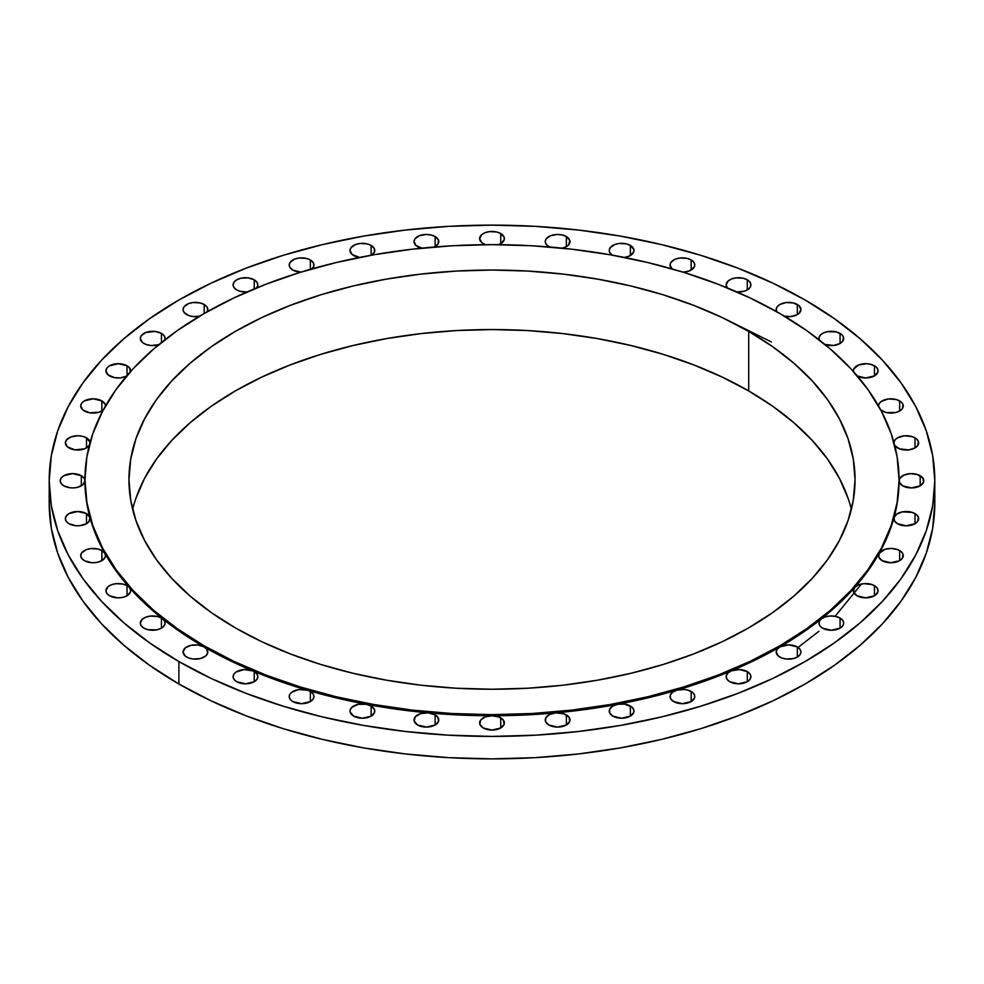 <?xml version="1.0" encoding="UTF-8"?>
<svg xmlns="http://www.w3.org/2000/svg" width="984" height="984" viewBox="0 0 984 984"><rect width="100%" height="100%" fill="white"/><g stroke="black" fill="none" stroke-linecap="round" stroke-linejoin="round"><path stroke-width="1.48" d="M880.348 409.676L886.154 412.542L895.625 412.542L899.647 410.992L899.647 400.894L899.647 410.992L902.328 408.68L903.029 404.547L901.184 401.976L896.301 399.516L888.244 398.963L881.332 401.411L879.278 403.465L878.515 405.962A12.374 7.146 180 0 1 878.515 405.937A12.374 7.146 180 0 1 886.154 399.344A12.374 7.146 180 0 1 899.647 400.894A12.374 7.146 180 0 1 903.275 405.937A12.374 7.146 180 0 1 895.625 412.542A12.374 7.146 180 0 1 882.144 410.992A12.374 7.146 180 0 1 880.803 410.082M853.386 371.509A12.374 7.146 180 0 1 853.337 370.833A12.374 7.146 180 0 1 860.975 364.24A12.374 7.146 180 0 1 874.456 365.79L874.456 375.888L877.851 372.235L877.851 369.443L875.994 366.872L870.889 364.351L866.683 363.711L858.429 365.052L853.669 369.172L853.423 371.681M819.18 339.849A12.374 7.146 180 0 1 818.946 338.434A12.374 7.146 180 0 1 826.585 331.842A12.374 7.146 180 0 1 840.065 333.392L840.065 343.49L842.759 341.177L843.46 337.045L841.615 334.474L836.277 331.891L827.261 331.682L823.276 333.01L820.41 335.077L819.032 337.598L819.34 340.243M783.842 316.147L790.988 316.553L797.323 314.597L797.323 304.487L797.323 314.597L798.873 313.515L800.951 309.542L798.873 305.581L793.313 302.949L786.167 302.531L779.82 304.487L777.139 306.811L776.204 309.542A12.374 7.146 180 0 1 783.842 302.949A12.374 7.146 180 0 1 797.323 304.487A12.374 7.146 180 0 1 800.951 309.542A12.374 7.146 180 0 1 784.679 316.331M776.806 311.743A12.374 7.146 180 0 1 776.204 309.542L777.139 312.285M747.286 279.813L747.286 289.923L747.286 279.813L743.264 278.263L736.118 277.857L731.653 278.927L728.234 280.895L726.155 284.868A12.374 7.146 180 0 1 733.793 278.263A12.374 7.146 180 0 1 747.286 279.813A12.374 7.146 180 0 1 750.903 284.868A12.374 7.146 180 0 1 736.942 291.953L744.359 291.166L747.938 289.505L750.226 287.205L750.903 284.585L749.87 282.002L747.286 279.813M727.324 287.894A12.374 7.146 180 0 1 726.155 284.868L727.324 287.894M691.162 259.96L691.162 270.071L691.162 259.96L687.152 258.411L679.993 258.005L675.541 259.075L670.977 262.273L670.043 265.016A12.374 7.146 180 0 1 677.681 258.411A12.374 7.146 180 0 1 691.162 259.96A12.374 7.146 180 0 1 694.79 265.016A12.374 7.146 180 0 1 683.093 272.15L689.292 270.957L694.323 266.947L694.753 264.45L693.659 262.027L691.162 259.96M671.986 268.866A12.374 7.146 180 0 1 670.043 265.016L672.121 268.989M630.363 245.422L630.363 255.52L630.363 245.422L626.341 243.872L619.194 243.466L614.729 244.536L610.178 247.734L609.231 250.477A12.374 7.146 180 0 1 616.87 243.872A12.374 7.146 180 0 1 630.363 245.422A12.374 7.146 180 0 1 633.979 250.477A12.374 7.146 180 0 1 624.434 257.427L629.465 256L633.696 252.002L633.905 249.628L630.363 245.422M612.22 255.127A12.374 7.146 180 0 1 609.231 250.477L610.178 253.208L612.86 255.52M566.366 236.554L566.366 246.652L568.641 244.844L569.834 240.49L566.366 236.554L562.344 235.004L557.608 234.45L550.732 235.656L546.182 238.866L545.234 241.597A12.374 7.146 180 0 1 552.873 235.004A12.374 7.146 180 0 1 566.366 236.554A12.374 7.146 180 0 1 569.994 241.597A12.374 7.146 180 0 1 562.418 248.189L566.366 246.652L566.366 236.554M548.863 246.652A12.374 7.146 180 0 1 545.234 241.597L546.182 244.34L549.502 246.996A12.374 7.146 180 0 1 548.863 246.652M500.745 233.565L500.745 243.675L500.745 233.565L496.736 232.015L489.589 231.609L485.124 232.679L481.705 234.647L479.626 238.62A12.374 7.146 180 0 1 487.264 232.015A12.374 7.146 180 0 1 500.745 233.565A12.374 7.146 180 0 1 504.374 238.62A12.374 7.146 180 0 1 498.581 244.672L501.569 243.159L504.312 239.321L504.14 237.23L500.745 233.565M483.255 243.675A12.374 7.146 180 0 1 479.626 238.62L481.705 242.593L485.419 244.672A12.374 7.146 180 0 1 483.255 243.675M434.424 247.033L438.163 243.811L438.421 239.936L435.137 236.554L435.137 246.652L435.137 236.554L431.127 235.004L426.392 234.45L419.516 235.656L414.953 238.866L414.006 241.597A12.374 7.146 180 0 1 421.656 235.004A12.374 7.146 180 0 1 435.137 236.554A12.374 7.146 180 0 1 438.766 241.597A12.374 7.146 180 0 1 434.498 246.996M421.582 248.189A12.374 7.146 180 0 1 417.634 246.652A12.374 7.146 180 0 1 414.006 241.597L416.097 245.57L422.567 248.398M371.485 255.323L374.424 252.138L374.301 248.534L371.14 245.422L371.14 255.237L371.14 245.422L367.13 243.872L359.972 243.466L355.519 244.536L350.956 247.734L350.021 250.477A12.374 7.146 180 0 1 357.659 243.872A12.374 7.146 180 0 1 371.14 245.422A12.374 7.146 180 0 1 374.769 250.477A12.374 7.146 180 0 1 371.78 255.127M353.637 255.52A12.374 7.146 180 0 1 350.021 250.477L352.1 254.438L359.566 257.427A12.374 7.146 180 0 1 353.637 255.52M311.596 269.21L313.81 266.135L313.355 262.802L310.341 259.96L310.341 269.345L310.341 259.96L306.319 258.411L299.173 258.005L294.708 259.075L290.157 262.273L289.21 265.016A12.374 7.146 180 0 1 296.848 258.411A12.374 7.146 180 0 1 310.341 259.96A12.374 7.146 180 0 1 313.957 265.016A12.374 7.146 180 0 1 312.014 268.866M292.838 270.071A12.374 7.146 180 0 1 289.21 265.016L290.157 267.746L292.838 270.071L300.907 272.15A12.374 7.146 180 0 1 292.838 270.071L292.838 270.071M256.27 288.361L257.808 285.434L257.082 282.396L254.216 279.813L254.216 288.915L254.216 279.813L247.882 277.857L240.736 278.263L236.713 279.813L234.032 282.137L233.097 284.868A12.374 7.146 180 0 1 240.736 278.263A12.374 7.146 180 0 1 254.216 279.813A12.374 7.146 180 0 1 257.845 284.868A12.374 7.146 180 0 1 256.676 287.894M236.713 289.923A12.374 7.146 180 0 1 233.097 284.868L234.032 287.599L236.713 289.923L240.293 291.362L247.058 291.953A12.374 7.146 180 0 1 236.713 289.923L236.713 289.923M204.18 304.487L204.18 313.478L233.774 297.992L265.852 284.253L300.12 272.396L336.233 262.531L373.846 254.758L412.591 249.161L452.099 245.779L492 244.647L531.901 245.779L571.409 249.161L610.154 254.758L647.767 262.531L683.88 272.396L718.148 284.253L750.226 297.992L779.82 313.478A407.044 235.004 180 0 1 899.044 479.651A407.044 235.004 180 0 1 647.767 696.77A407.044 235.004 180 0 1 204.18 645.824L204.18 646.943A407.044 235.004 0 0 0 252.74 670.891A12.374 7.146 180 0 1 254.216 671.629L254.216 681.727L256.91 679.415L257.845 676.672L256.91 673.942L254.216 671.629A12.374 7.146 0 0 0 252.74 670.891A407.044 235.004 0 0 0 307.205 690.165A12.374 7.146 180 0 1 310.341 691.481L310.341 701.58L313.023 699.267L313.957 696.524L313.023 693.794L310.341 691.481A12.374 7.146 0 0 0 307.205 690.165A407.044 235.004 0 0 0 366.22 704.273A12.374 7.146 180 0 1 371.14 706.02L371.14 716.118L374.535 712.465L374.535 709.673L371.14 706.02L366.22 704.273A407.044 235.004 0 0 0 428.323 712.883A12.374 7.146 180 0 1 435.137 714.888L435.137 724.999L438.532 721.334L437.818 717.213L435.137 714.888L428.323 712.883A407.044 235.004 0 0 0 492 715.774A12.374 7.146 180 0 1 500.745 717.865L500.745 727.976L504.14 724.322L503.439 720.19L498.876 716.979L492 715.774A407.044 235.004 0 0 0 555.677 712.883A12.374 7.146 180 0 1 566.366 714.888L566.366 724.999L569.748 721.334L569.047 717.213L564.078 713.855L555.677 712.883A407.044 235.004 0 0 0 617.78 704.273A12.374 7.146 180 0 1 630.363 706.02L630.363 716.118L633.745 712.465L633.745 709.673L631.9 707.102L624.496 704.126L617.78 704.273A407.044 235.004 0 0 0 676.795 690.165A12.374 7.146 180 0 1 691.162 691.481L691.162 701.58L694.556 697.927L694.556 695.135L692.699 692.564L688.037 690.165L684.347 689.476L676.795 690.165A407.044 235.004 0 0 0 731.26 670.891A12.374 7.146 180 0 1 747.286 671.629L747.286 681.727L749.968 679.415L750.903 676.672L749.968 673.942L747.286 671.629L739.501 669.551L731.26 670.891A407.044 235.004 0 0 0 779.82 646.943A12.374 7.146 180 0 1 797.323 646.943L797.323 657.054L800.017 654.729L800.951 651.998L800.017 649.268L797.323 646.943L788.578 644.852L779.82 646.943A407.044 235.004 0 0 0 821.308 618.899A12.374 7.146 180 0 1 840.065 618.05L840.065 628.161L842.759 625.836L843.694 623.106L842.759 620.375L840.065 618.05L835.601 616.402L830.348 615.984L825.269 616.87L821.308 618.899A407.044 235.004 0 0 0 854.678 587.46A12.374 7.146 180 0 1 874.456 585.652L874.456 595.763L877.851 592.097L877.851 589.318L875.994 586.735L872.181 584.619L863.768 583.647L858.429 584.927L854.678 587.46A407.044 235.004 0 0 0 879.118 553.389A12.374 7.146 180 0 1 899.647 550.548L899.647 560.659L902.328 558.334L903.029 554.201L901.184 551.63L897.15 549.441L891.135 548.457L885.059 549.293L879.118 553.389A407.044 235.004 0 0 0 894.038 517.535A12.374 7.146 180 0 1 902.439 511.852A12.374 7.146 180 0 1 915.009 513.599L915.009 523.709L917.691 521.385L918.392 517.264L916.547 514.681L912.303 512.418L902.439 511.852L896.842 514.017L894.038 517.535A407.044 235.004 0 0 0 899.044 480.77A12.374 7.146 180 0 1 906.682 474.165A12.374 7.146 180 0 1 920.175 475.715L920.175 485.825L923.558 482.16L922.857 478.039L917.26 474.472L910.212 473.661L903.57 475.247L899.573 478.704L899.29 482.16L902.672 485.825A12.374 7.146 180 0 1 899.044 480.77L897.088 502.689L891.221 525.493L881.516 547.867L868.06 569.576L850.988 590.425L830.447 610.215L806.646 628.739L779.82 645.824L750.226 661.309L718.148 675.049L683.88 686.906L647.767 696.77L610.154 704.532L571.409 710.14L531.901 713.523L492 714.655L452.099 713.523L412.591 710.14L373.846 704.532L336.233 696.77L300.12 686.906L265.852 675.049L233.774 661.309L204.18 645.824L177.354 628.739L153.553 610.215L133.012 590.425L115.94 569.576L102.484 547.867L92.779 525.493L86.912 502.689L84.956 479.651L86.912 456.613L92.779 433.796L102.484 411.435L115.94 389.713L133.012 368.865L153.553 349.086L177.354 330.562L204.18 313.478L204.18 304.487L200.158 302.949L193.012 302.531L188.547 303.601L183.983 306.811L183.049 309.542A12.374 7.146 180 0 1 190.687 302.949A12.374 7.146 180 0 1 204.18 304.487A12.374 7.146 180 0 1 207.796 309.542L206.861 306.811L204.18 304.487M199.322 316.331A12.374 7.146 180 0 1 186.677 314.597A12.374 7.146 180 0 1 183.049 309.542L183.983 312.285L188.547 315.483L193.012 316.553L200.158 316.147M164.586 340.378L165.017 337.881L163.922 335.446L161.438 333.392L161.438 342.518L161.438 333.392L155.091 331.436L145.804 332.494L141.241 335.704L140.306 338.434A12.374 7.146 180 0 1 147.944 331.842A12.374 7.146 180 0 1 161.438 333.392A12.374 7.146 180 0 1 165.054 338.434A12.374 7.146 180 0 1 164.82 339.849M143.935 343.49A12.374 7.146 180 0 1 140.306 338.434L142.385 342.407L146.013 344.462L150.982 345.519L158.83 344.646A12.374 7.146 180 0 1 143.935 343.49M130.515 371.952L129.322 367.598L127.047 365.79L127.047 375.581L127.047 365.79L118.289 363.686L109.544 365.79L106.862 368.102L105.915 370.833A12.374 7.146 180 0 1 113.554 364.24A12.374 7.146 180 0 1 127.047 365.79A12.374 7.146 180 0 1 130.663 370.833A12.374 7.146 180 0 1 130.614 371.509M109.544 375.888A12.374 7.146 180 0 1 105.915 370.833L108.006 374.806L114.464 377.635L120.233 377.893L126.542 376.159A12.374 7.146 180 0 1 109.544 375.888M105.472 406.22L105.14 404.276L101.856 400.894L101.856 410.992L101.856 400.894L93.111 398.803L84.353 400.894L81.672 403.206L80.725 405.937A12.374 7.146 180 0 1 88.375 399.344A12.374 7.146 180 0 1 101.856 400.894A12.374 7.146 180 0 1 105.485 405.937A12.374 7.146 180 0 1 105.485 405.962L105.485 405.937M103.197 410.082A12.374 7.146 180 0 1 84.353 410.992L84.353 410.992A12.374 7.146 180 0 1 80.725 405.937L82.816 409.91L89.741 412.825L98.941 412.247L103.529 409.799M86.494 437.843L86.494 447.941L86.494 437.843L82.484 436.293L77.736 435.74L70.86 436.945L66.309 440.156L65.362 442.886A12.374 7.146 180 0 1 73.001 436.293A12.374 7.146 180 0 1 86.494 437.843A12.374 7.146 180 0 1 90.097 442.431L86.494 437.843M68.991 447.941A12.374 7.146 180 0 1 65.362 442.886L67.453 446.859L74.858 449.836L84.612 448.827L89.286 445.469A12.374 7.146 180 0 1 68.991 447.941M84.956 479.651L84.956 480.77A12.374 7.146 180 0 1 77.318 487.375A12.374 7.146 180 0 1 63.825 485.825A12.374 7.146 180 0 1 60.196 480.77L61.143 483.501L63.825 485.825L70.159 487.781L73.788 487.879L77.318 487.375L82.865 484.743L84.956 480.77L84.009 478.039L81.328 475.715L81.328 485.825L81.328 475.715L72.582 473.624L63.825 475.715L61.143 478.039L60.196 480.77A12.374 7.146 180 0 1 67.847 474.165A12.374 7.146 180 0 1 81.328 475.715A12.374 7.146 180 0 1 84.956 480.77A407.044 235.004 0 0 0 89.962 517.535A407.044 235.004 0 0 0 104.882 553.389A407.044 235.004 0 0 0 129.322 587.46A407.044 235.004 0 0 0 162.692 618.899A407.044 235.004 0 0 0 204.18 646.943L204.18 645.824A407.044 235.004 180 0 1 84.956 479.651A407.044 235.004 180 0 1 336.233 262.531A407.044 235.004 180 0 1 779.82 313.478L806.646 330.562L830.447 349.086L850.988 368.865L868.06 389.713L881.516 411.435L891.221 433.796L897.088 456.613L899.044 479.651M84.956 480.77A407.044 235.004 0 0 0 89.962 517.535A12.374 7.146 180 0 1 90.122 518.654A12.374 7.146 180 0 1 82.484 525.259A12.374 7.146 180 0 1 68.991 523.709L68.991 523.709A12.374 7.146 180 0 1 65.362 518.654L66.309 521.385L68.991 523.709L75.805 525.714L79.679 525.714L86.494 523.709L86.494 513.599L86.494 523.709L88.769 521.901L89.962 517.535L86.494 513.599L77.736 511.508L68.991 513.599L66.309 515.923L65.362 518.654A12.374 7.146 180 0 1 73.001 512.049A12.374 7.146 180 0 1 86.494 513.599A12.374 7.146 180 0 1 89.962 517.535A407.044 235.004 0 0 0 104.882 553.389L101.856 550.548L101.856 560.659L101.856 550.548L97.846 548.998L90.688 548.592L86.235 549.662L81.672 552.86L80.725 555.603A12.374 7.146 180 0 1 88.375 548.998A12.374 7.146 180 0 1 101.856 550.548A12.374 7.146 180 0 1 104.882 553.389A407.044 235.004 0 0 0 129.322 587.46A12.374 7.146 0 0 0 127.047 585.652L127.047 595.763L127.047 585.652L123.025 584.102L115.878 583.697L111.413 584.767L108.006 586.735L105.915 590.707A12.374 7.146 180 0 1 113.554 584.102A12.374 7.146 180 0 1 127.047 585.652A12.374 7.146 180 0 1 129.322 587.46A407.044 235.004 0 0 0 162.692 618.899A12.374 7.146 0 0 0 161.438 618.05L161.438 628.161L161.438 618.05L157.415 616.501L150.269 616.095L145.804 617.165L142.385 619.133L140.306 623.106A12.374 7.146 180 0 1 147.944 616.501A12.374 7.146 180 0 1 161.438 618.05A12.374 7.146 180 0 1 162.692 618.899A407.044 235.004 0 0 0 204.18 646.943L197.833 644.987L190.687 645.393L185.127 648.025L183.049 651.998A12.374 7.146 180 0 1 190.687 645.393A12.374 7.146 180 0 1 204.18 646.943A407.044 235.004 0 0 0 252.74 670.891L244.02 669.575L236.062 672.035L233.774 674.335L233.097 676.955L234.13 679.538L236.713 681.727A12.374 7.146 180 0 1 233.097 676.672A12.374 7.146 180 0 1 239.85 670.313A12.374 7.146 180 0 1 252.74 670.891A407.044 235.004 0 0 0 307.205 690.165L298.693 689.587L291.572 692.33L289.677 694.593L289.247 697.09L290.341 699.526L292.838 701.58A12.374 7.146 180 0 1 289.21 696.524A12.374 7.146 180 0 1 307.205 690.165A407.044 235.004 0 0 0 366.22 704.273L358.102 704.372L351.841 707.336L350.304 709.538L350.095 711.912L353.637 716.118A12.374 7.146 180 0 1 350.021 711.075A12.374 7.146 180 0 1 366.22 704.273A407.044 235.004 0 0 0 428.323 712.883L420.771 713.572L415.359 716.696L414.166 721.063L417.634 724.999A12.374 7.146 180 0 1 414.006 719.944A12.374 7.146 180 0 1 428.323 712.883A407.044 235.004 0 0 0 492 715.774L485.124 716.979L480.561 720.19L479.86 724.322L483.255 727.976A12.374 7.146 180 0 1 479.626 722.92A12.374 7.146 180 0 1 492 715.774A407.044 235.004 0 0 0 555.677 712.883L549.576 714.507L545.837 717.73L545.579 721.604L548.863 724.999A12.374 7.146 180 0 1 545.234 719.944A12.374 7.146 180 0 1 555.677 712.883A407.044 235.004 0 0 0 617.78 704.273L612.515 706.217L609.576 709.403L609.699 713.006L612.86 716.118A12.374 7.146 180 0 1 609.231 711.075A12.374 7.146 180 0 1 617.78 704.273A407.044 235.004 0 0 0 676.795 690.165L672.404 692.33L670.19 695.417L670.645 698.738L673.659 701.58A12.374 7.146 180 0 1 670.043 696.524A12.374 7.146 180 0 1 676.795 690.165A407.044 235.004 0 0 0 731.26 670.891L727.729 673.179L726.192 676.119L726.918 679.144L729.784 681.727A12.374 7.146 180 0 1 726.155 676.672A12.374 7.146 180 0 1 731.26 670.891A407.044 235.004 0 0 0 779.82 646.943L777.139 649.268L776.204 651.998A12.374 7.146 180 0 1 779.82 646.943A407.044 235.004 0 0 0 821.308 618.899L819.414 621.162L818.983 623.672L820.078 626.095L822.562 628.161A12.374 7.146 180 0 1 818.946 623.106A12.374 7.146 180 0 1 821.308 618.899A407.044 235.004 0 0 0 854.678 587.46L853.485 591.827L856.953 595.763A12.374 7.146 180 0 1 853.337 590.707A12.374 7.146 180 0 1 854.678 587.46A407.044 235.004 0 0 0 879.118 553.389L878.86 557.264L882.144 560.659A12.374 7.146 180 0 1 878.515 555.603A12.374 7.146 180 0 1 879.118 553.389A407.044 235.004 0 0 0 894.038 517.535L894.493 520.856L897.506 523.709A12.374 7.146 180 0 1 893.878 518.654A12.374 7.146 180 0 1 894.038 517.535A407.044 235.004 0 0 0 899.044 480.77M84.353 560.659A12.374 7.146 180 0 1 80.725 555.603L81.672 558.334L84.353 560.659L91.647 562.7L95.755 562.577L99.569 561.692L104.722 558.076L105.485 555.739L104.882 553.389A12.374 7.146 180 0 1 105.485 555.603A12.374 7.146 180 0 1 97.846 562.196A12.374 7.146 180 0 1 84.353 560.659L84.353 560.659M109.544 595.763A12.374 7.146 180 0 1 105.915 590.707L106.862 593.438L109.544 595.763L117.317 597.829L121.647 597.583L125.571 596.488L130.331 592.38L130.577 589.871L129.322 587.46A12.374 7.146 180 0 1 130.663 590.707A12.374 7.146 180 0 1 123.025 597.313A12.374 7.146 180 0 1 109.544 595.763M143.935 628.161A12.374 7.146 180 0 1 140.306 623.106L141.241 625.836L143.935 628.161L147.723 629.649L156.739 629.858L160.724 628.542L163.59 626.476L164.968 623.942L164.66 621.298L162.692 618.899A12.374 7.146 180 0 1 165.054 623.106A12.374 7.146 180 0 1 157.415 629.711A12.374 7.146 180 0 1 143.935 628.161L143.935 628.161M186.677 657.054A12.374 7.146 180 0 1 183.049 651.998L185.127 655.971L188.547 657.939L193.012 659.009L200.158 658.604L205.718 655.971L207.562 653.388L206.861 649.268L204.18 646.943A12.374 7.146 180 0 1 207.796 651.998A12.374 7.146 180 0 1 200.158 658.604A12.374 7.146 180 0 1 186.677 657.054L186.677 657.054M236.713 681.727L245.471 683.819L254.216 681.727L254.216 671.629A12.374 7.146 180 0 1 257.845 676.672A12.374 7.146 180 0 1 250.207 683.277A12.374 7.146 180 0 1 236.713 681.727L236.713 681.727M353.637 716.118L362.395 718.222L371.14 716.118L371.14 706.02A12.374 7.146 180 0 1 374.769 711.075A12.374 7.146 180 0 1 367.13 717.668A12.374 7.146 180 0 1 353.637 716.118L353.637 716.118M417.634 724.999L426.392 727.09L435.137 724.999L435.137 714.888A12.374 7.146 180 0 1 438.766 719.944A12.374 7.146 180 0 1 431.127 726.549A12.374 7.146 180 0 1 417.634 724.999L417.634 724.999M612.86 716.118L621.605 718.222L630.363 716.118L630.363 706.02A12.374 7.146 180 0 1 633.979 711.075A12.374 7.146 180 0 1 626.341 717.668A12.374 7.146 180 0 1 612.86 716.118L612.86 716.118M894.714 445.481L899.388 448.827L908.675 449.897L915.009 447.941L915.009 437.843L915.009 447.941L917.691 445.629L918.392 441.496L916.547 438.925L911.873 436.527L904.321 435.838L897.506 437.843L895.231 439.651L893.903 442.431A12.374 7.146 180 0 1 901.898 436.207A12.374 7.146 180 0 1 915.009 437.843A12.374 7.146 180 0 1 918.638 442.886A12.374 7.146 180 0 1 911 449.491A12.374 7.146 180 0 1 897.506 447.941A12.374 7.146 180 0 1 894.714 445.469M856.953 595.763L865.711 597.854L874.456 595.763L874.456 585.652A12.374 7.146 180 0 1 878.085 590.707A12.374 7.146 180 0 1 870.446 597.313A12.374 7.146 180 0 1 856.953 595.763L856.953 595.763M822.562 628.161L831.32 630.252L840.065 628.161L840.065 618.05A12.374 7.146 180 0 1 843.694 623.106A12.374 7.146 180 0 1 836.056 629.711A12.374 7.146 180 0 1 822.562 628.161L822.562 628.161M779.82 657.054A12.374 7.146 180 0 1 776.204 651.998L778.283 655.971L781.702 657.939L786.167 659.009L793.313 658.604L797.323 657.054L797.323 646.943A12.374 7.146 180 0 1 800.951 651.998A12.374 7.146 180 0 1 793.313 658.604A12.374 7.146 180 0 1 779.82 657.054M771.345 341.952L726.991 319.886M135.94 498.273L144.587 478.31L156.591 458.95L171.831 440.352L190.146 422.714L211.363 406.195L235.287 390.943L261.695 377.13L290.305 364.879L320.858 354.314L353.072 345.519L386.614 338.582L421.177 333.588L456.416 330.562L492 329.554L527.584 330.562L562.823 333.588L597.386 338.582L630.929 345.519L663.142 354.314L693.695 364.879L722.305 377.13L748.713 390.943L748.713 331.436A363.047 209.604 180 0 1 855.047 479.651A363.047 209.604 180 0 1 630.929 673.29A363.047 209.604 180 0 1 235.287 627.853A363.047 209.604 180 0 1 128.953 479.651A363.047 209.604 180 0 1 353.072 286A363.047 209.604 180 0 1 748.713 331.436L748.713 390.943A363.047 209.604 0 0 0 377.29 340.292A363.047 209.604 0 0 0 132.631 509.404M49.2 480.77L51.328 455.715L57.712 430.894L68.265 406.564L82.902 382.936L101.487 360.255L123.824 338.742L149.716 318.595L178.891 299.997L211.093 283.158L245.988 268.214L283.269 255.311L322.543 244.585L363.465 236.135L405.617 230.035L448.593 226.357L492 225.127L535.407 226.357L578.383 230.035L620.535 236.135L661.457 244.585L700.731 255.311L738.012 268.214L772.907 283.158L805.109 299.997L834.284 318.595L860.176 338.742L882.513 360.255L901.098 382.936L915.735 406.564L926.288 430.894L932.672 455.715L934.8 480.77L932.672 505.825L926.288 530.647L915.735 554.988L901.098 578.604L882.513 601.286L860.176 622.798L834.284 642.958L805.109 661.543L772.907 678.394L738.012 693.339L700.731 706.229L661.457 716.955L620.535 725.417L578.383 731.506L535.407 735.183L492 736.426L448.593 735.183L405.617 731.506L363.465 725.417L322.543 716.955L283.269 706.229L245.988 693.339L211.093 678.394L178.891 661.543L149.716 642.958L123.824 622.798L101.487 601.286L82.902 578.604L68.265 554.988L57.712 530.647L51.328 505.825L49.2 480.77L49.2 503.23A442.8 255.643 0 0 0 178.891 684.003L178.891 661.543A442.8 255.643 180 0 1 49.2 480.77A442.8 255.643 180 0 1 322.543 244.585A442.8 255.643 180 0 1 805.109 299.997A442.8 255.643 180 0 1 934.8 480.77A442.8 255.643 180 0 1 661.457 716.955A442.8 255.643 180 0 1 178.891 661.543L178.891 684.003A442.8 255.643 0 0 0 661.457 739.414A442.8 255.643 0 0 0 934.8 503.23A442.8 255.643 0 0 0 934.369 492M49.2 503.23L51.328 528.285L57.712 553.106L68.265 577.436L82.902 601.064L101.487 623.745L123.824 645.258L149.716 665.405L178.891 684.003L211.093 700.842L245.988 715.786L283.269 728.689L322.543 739.414L363.465 747.865L405.617 753.965L448.593 757.643L492 758.873L535.407 757.643L578.383 753.965L620.535 747.865L661.457 739.414L700.731 728.689L738.012 715.786L772.907 700.842L805.109 684.003L834.284 665.405L860.176 645.258L882.513 623.745L901.098 601.064L915.735 577.436L926.288 553.106L932.672 528.285L934.8 503.23L934.8 480.77M851.369 509.404A363.047 209.604 0 0 0 748.713 390.943L772.637 406.195L793.854 422.714L812.169 440.352L827.409 458.95L839.413 478.31L848.06 498.273M748.713 331.436L722.305 317.623L693.695 305.372L663.142 294.794L630.929 286L597.386 279.075L562.823 274.081L527.584 271.055L492 270.047L456.416 271.055L421.177 274.081L386.614 279.075L353.072 286L320.858 294.794L290.305 305.372L261.695 317.623L235.287 331.436L211.363 346.675L190.146 363.207L171.831 380.845L156.591 399.442L144.587 418.803L135.94 438.753L130.712 459.11L128.953 479.651L130.712 500.192L135.94 520.536L144.587 540.487L156.591 559.859L171.831 578.457L190.146 596.095L211.363 612.614L235.287 627.853L261.695 641.666L290.305 653.929L320.858 664.495L353.072 673.29L386.614 680.227L421.177 685.221L456.416 688.234L492 689.243L527.584 688.234L562.823 685.221L597.386 680.227L630.929 673.29L663.142 664.495L693.695 653.929L722.305 641.666L748.713 627.853L772.637 612.614L793.854 596.095L812.169 578.457L827.409 559.859L839.413 540.487L848.06 520.536L853.288 500.192L855.047 479.651L853.288 459.11L848.06 438.753L839.413 418.803L827.409 399.442L812.169 380.845L793.854 363.207L772.637 346.675L748.713 331.436M824.444 344.375L833.731 345.446L840.065 343.49L840.065 333.392A12.374 7.146 180 0 1 843.694 338.434A12.374 7.146 180 0 1 825.17 344.646M206.861 312.285L207.796 309.542A12.374 7.146 180 0 1 207.193 311.743M292.838 701.58L301.584 703.671L310.341 701.58L310.341 691.481A12.374 7.146 180 0 1 313.957 696.524A12.374 7.146 180 0 1 306.319 703.13A12.374 7.146 180 0 1 292.838 701.58M483.255 727.976L492 730.066L500.745 727.976L500.745 717.865A12.374 7.146 180 0 1 504.374 722.92A12.374 7.146 180 0 1 496.736 729.525A12.374 7.146 180 0 1 483.255 727.976M548.863 724.999L557.608 727.09L566.366 724.999L566.366 714.888A12.374 7.146 180 0 1 569.994 719.944A12.374 7.146 180 0 1 562.344 726.549A12.374 7.146 180 0 1 548.863 724.999M673.659 701.58L682.416 703.671L691.162 701.58L691.162 691.481A12.374 7.146 180 0 1 694.79 696.524A12.374 7.146 180 0 1 687.152 703.13A12.374 7.146 180 0 1 673.659 701.58M729.784 681.727L738.529 683.819L747.286 681.727L747.286 671.629A12.374 7.146 180 0 1 750.903 676.672A12.374 7.146 180 0 1 743.264 683.277A12.374 7.146 180 0 1 729.784 681.727M882.144 560.659L890.889 562.75L899.647 560.659L899.647 550.548A12.374 7.146 180 0 1 903.275 555.603A12.374 7.146 180 0 1 895.625 562.196A12.374 7.146 180 0 1 882.144 560.659M897.506 523.709L906.264 525.8L915.009 523.709L915.009 513.599A12.374 7.146 180 0 1 918.638 518.654A12.374 7.146 180 0 1 911 525.259A12.374 7.146 180 0 1 897.506 523.709M902.672 485.825L911.418 487.916L920.175 485.825L920.175 475.715A12.374 7.146 180 0 1 923.804 480.77A12.374 7.146 180 0 1 916.153 487.375A12.374 7.146 180 0 1 902.672 485.825M856.953 375.888L865.711 377.979L874.456 375.888L874.456 365.79A12.374 7.146 180 0 1 878.085 370.833A12.374 7.146 180 0 1 870.754 377.364A12.374 7.146 180 0 1 857.458 376.159M798.086 647.423L818.946 631.261M835.096 616.304L861.455 583.992"/></g></svg>
